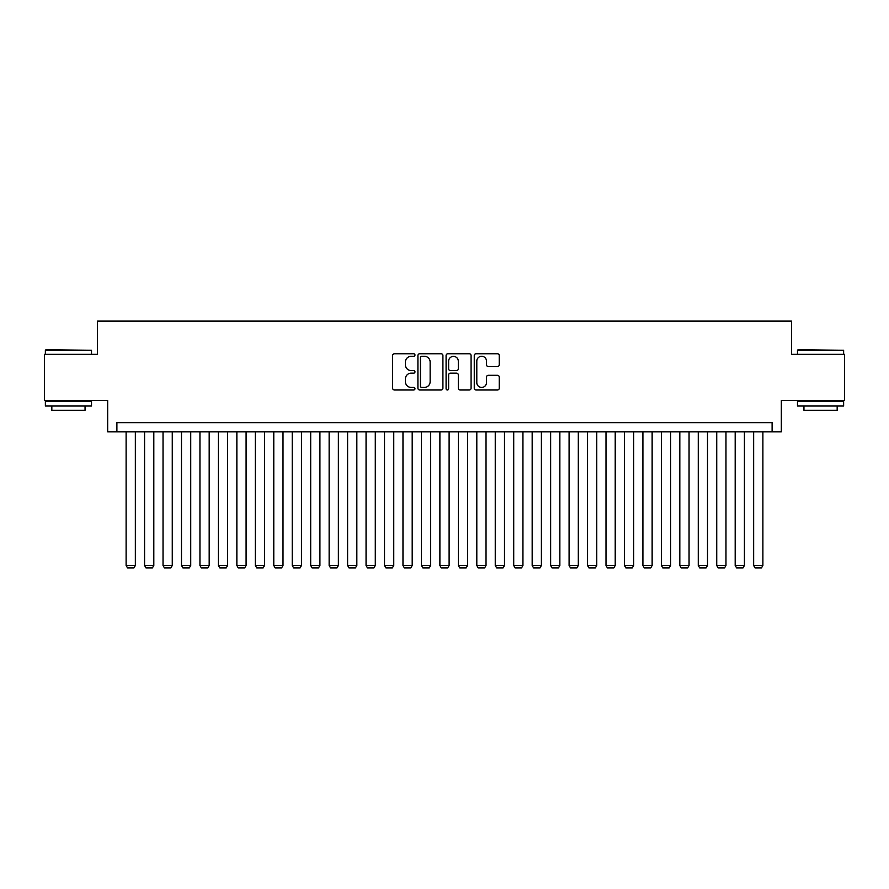 <?xml version="1.0" encoding="UTF-8"?>
<svg xmlns="http://www.w3.org/2000/svg" width="889" height="889" viewBox="0 0 889 889"><rect width="100%" height="100%" fill="white"/><g stroke="black" fill="none" stroke-linecap="round" stroke-linejoin="round"><path stroke-width="1.33" d="M414.974 355.022A1.267 1.267 0 0 0 413.707 353.755L394.449 353.755A1.811 1.811 0 0 0 392.638 355.567L392.638 388.182A1.811 1.811 0 0 0 394.449 389.993L413.707 389.993A1.267 1.267 0 0 0 414.974 388.726A1.267 1.267 0 0 0 413.707 387.448L411.207 387.448A5.801 5.801 0 0 1 405.417 381.659L405.417 378.936A5.801 5.801 0 0 1 411.207 373.136L413.707 373.136A1.267 1.267 0 0 0 414.974 371.869A1.267 1.267 0 0 0 413.707 370.602L411.207 370.602A5.801 5.801 0 0 1 405.417 364.812L405.417 362.09A5.801 5.801 0 0 1 411.207 356.289L413.707 356.289A1.267 1.267 0 0 0 414.974 355.022M497.451 366.524A1.811 1.811 0 0 0 499.262 364.712L499.262 355.567A1.811 1.811 0 0 0 497.451 353.755L476.071 353.755A1.811 1.811 0 0 0 474.259 355.567L474.259 388.182A1.811 1.811 0 0 0 476.071 389.993L497.451 389.993A1.811 1.811 0 0 0 499.262 388.182L499.262 377.125A1.811 1.811 0 0 0 497.451 375.314L488.294 375.314A1.811 1.811 0 0 0 486.483 377.125L486.483 382.603A4.845 4.845 0 0 1 481.638 387.448A4.845 4.845 0 0 1 476.793 382.603L476.793 361.134A4.845 4.845 0 0 1 481.638 356.289A4.845 4.845 0 0 1 486.483 361.134L486.483 364.712A1.811 1.811 0 0 0 488.294 366.524L497.451 366.524M772.108 431.854L781.331 431.854L781.331 400.483L844.55 400.483L844.55 354.344L791.488 354.344L791.488 321.118L97.512 321.118L97.512 354.344L44.45 354.344L44.45 400.483L107.669 400.483L107.669 431.854L772.108 431.854L772.108 422.631L116.892 422.631L116.892 431.854M442.911 355.567A1.811 1.811 0 0 0 441.1 353.755L419.73 353.755A1.811 1.811 0 0 0 417.919 355.567L417.919 388.182A1.811 1.811 0 0 0 419.73 389.993L441.1 389.993A1.811 1.811 0 0 0 442.911 388.182L442.911 355.567M447.9 353.755L469.27 353.755A1.811 1.811 0 0 1 471.081 355.567L471.081 388.182A1.811 1.811 0 0 1 469.27 389.993L460.124 389.993A1.811 1.811 0 0 1 458.313 388.182L458.313 374.958A1.811 1.811 0 0 0 456.502 373.136L450.434 373.136A1.811 1.811 0 0 0 448.623 374.958L448.623 388.726A1.267 1.267 0 0 1 447.356 389.993A1.267 1.267 0 0 1 446.089 388.726L446.089 355.567A1.811 1.811 0 0 1 447.9 353.755M421.719 356.289A1.267 1.267 0 0 0 420.453 357.556L420.453 386.182A1.267 1.267 0 0 0 421.719 387.448L424.342 387.448A5.801 5.801 0 0 0 430.143 381.659L430.143 362.09A5.801 5.801 0 0 0 424.342 356.289L421.719 356.289M458.313 361.234A4.845 4.845 0 0 0 453.468 356.378A4.845 4.845 0 0 0 448.623 361.234L448.623 368.791A1.811 1.811 0 0 0 450.434 370.602L456.502 370.602A1.811 1.811 0 0 0 458.313 368.791L458.313 361.234M135.35 431.854L135.35 565.482L126.116 565.482L126.116 431.854M135.35 565.482L133.961 567.882L127.505 567.882L126.116 565.482M45.928 349.721L91.511 350.277L45.372 350.277L45.928 349.721M68.442 406.017L45.372 406.017L45.372 401.406L91.511 401.406L91.511 406.017L68.442 406.017M85.055 406.017L85.055 410.262L51.829 410.262L51.829 406.017M798.044 349.721L843.628 350.277L797.489 350.277L798.044 349.721M820.558 406.017L797.489 406.017L797.489 401.406L843.628 401.406L843.628 406.017L820.558 406.017M837.171 406.017L837.171 410.262L803.945 410.262L803.945 406.017M153.808 431.854L153.808 565.482L144.574 565.482L144.574 431.854M153.808 565.482L152.419 567.882L145.963 567.882L144.574 565.482M172.266 431.854L172.266 565.482L163.031 565.482L163.031 431.854M172.266 565.482L170.877 567.882L164.421 567.882L163.031 565.482M190.724 431.854L190.724 565.482L181.489 565.482L181.489 431.854M190.724 565.482L189.335 567.882L182.878 567.882L181.489 565.482M209.182 431.854L209.182 565.482L199.947 565.482L199.947 431.854M209.182 565.482L207.793 567.882L201.336 567.882L199.947 565.482M227.628 431.854L227.628 565.482L218.405 565.482L218.405 431.854M227.628 565.482L226.251 567.882L219.794 567.882L218.405 565.482M246.086 431.854L246.086 565.482L236.863 565.482L236.863 431.854M246.086 565.482L244.708 567.882L238.241 567.882L236.863 565.482M264.544 431.854L264.544 565.482L255.321 565.482L255.321 431.854M264.544 565.482L263.166 567.882L256.699 567.882L255.321 565.482M283.002 431.854L283.002 565.482L273.779 565.482L273.779 431.854M283.002 565.482L281.624 567.882L275.157 567.882L273.779 565.482M301.46 431.854L301.46 565.482L292.237 565.482L292.237 431.854M301.46 565.482L300.071 567.882L293.614 567.882L292.237 565.482M319.918 431.854L319.918 565.482L310.683 565.482L310.683 431.854M319.918 565.482L318.529 567.882L312.072 567.882L310.683 565.482M338.376 431.854L338.376 565.482L329.141 565.482L329.141 431.854M338.376 565.482L336.987 567.882L330.53 567.882L329.141 565.482M356.833 431.854L356.833 565.482L347.599 565.482L347.599 431.854M356.833 565.482L355.444 567.882L348.988 567.882L347.599 565.482M375.291 431.854L375.291 565.482L366.057 565.482L366.057 431.854M375.291 565.482L373.902 567.882L367.446 567.882L366.057 565.482M393.749 431.854L393.749 565.482L384.515 565.482L384.515 431.854M393.749 565.482L392.36 567.882L385.904 567.882L384.515 565.482M412.196 431.854L412.196 565.482L402.973 565.482L402.973 431.854M412.196 565.482L410.818 567.882L404.362 567.882L402.973 565.482M430.654 431.854L430.654 565.482L421.43 565.482L421.43 431.854M430.654 565.482L429.276 567.882L422.808 567.882L421.43 565.482M449.112 431.854L449.112 565.482L439.888 565.482L439.888 431.854M449.112 565.482L447.734 567.882L441.266 567.882L439.888 565.482M467.57 431.854L467.57 565.482L458.346 565.482L458.346 431.854M467.57 565.482L466.192 567.882L459.724 567.882L458.346 565.482M486.027 431.854L486.027 565.482L476.804 565.482L476.804 431.854M486.027 565.482L484.638 567.882L478.182 567.882L476.804 565.482M504.485 431.854L504.485 565.482L495.251 565.482L495.251 431.854M504.485 565.482L503.096 567.882L496.64 567.882L495.251 565.482M522.943 431.854L522.943 565.482L513.709 565.482L513.709 431.854M522.943 565.482L521.554 567.882L515.098 567.882L513.709 565.482M541.401 431.854L541.401 565.482L532.167 565.482L532.167 431.854M541.401 565.482L540.012 567.882L533.556 567.882L532.167 565.482M559.859 431.854L559.859 565.482L550.624 565.482L550.624 431.854M559.859 565.482L558.47 567.882L552.013 567.882L550.624 565.482M578.317 431.854L578.317 565.482L569.082 565.482L569.082 431.854M578.317 565.482L576.928 567.882L570.471 567.882L569.082 565.482M596.763 431.854L596.763 565.482L587.54 565.482L587.54 431.854M596.763 565.482L595.386 567.882L588.929 567.882L587.54 565.482M615.221 431.854L615.221 565.482L605.998 565.482L605.998 431.854M615.221 565.482L613.843 567.882L607.376 567.882L605.998 565.482M633.679 431.854L633.679 565.482L624.456 565.482L624.456 431.854M633.679 565.482L632.301 567.882L625.834 567.882L624.456 565.482M652.137 431.854L652.137 565.482L642.914 565.482L642.914 431.854M652.137 565.482L650.759 567.882L644.292 567.882L642.914 565.482M670.595 431.854L670.595 565.482L661.372 565.482L661.372 431.854M670.595 565.482L669.206 567.882L662.75 567.882L661.372 565.482M689.053 431.854L689.053 565.482L679.818 565.482L679.818 431.854M689.053 565.482L687.664 567.882L681.207 567.882L679.818 565.482M707.511 431.854L707.511 565.482L698.276 565.482L698.276 431.854M707.511 565.482L706.122 567.882L699.665 567.882L698.276 565.482M725.969 431.854L725.969 565.482L716.734 565.482L716.734 431.854M725.969 565.482L724.579 567.882L718.123 567.882L716.734 565.482M744.426 431.854L744.426 565.482L735.192 565.482L735.192 431.854M744.426 565.482L743.037 567.882L736.581 567.882L735.192 565.482M762.884 431.854L762.884 565.482L753.65 565.482L753.65 431.854M762.884 565.482L761.495 567.882L755.039 567.882L753.65 565.482M45.372 354.344L45.372 350.277M55.896 401.406L55.896 400.483M80.999 401.406L80.999 400.483M91.511 354.344L91.511 350.277M797.489 354.344L797.489 350.277M808.001 401.406L808.001 400.483M833.104 401.406L833.104 400.483M843.628 354.344L843.628 350.277"/></g></svg>
